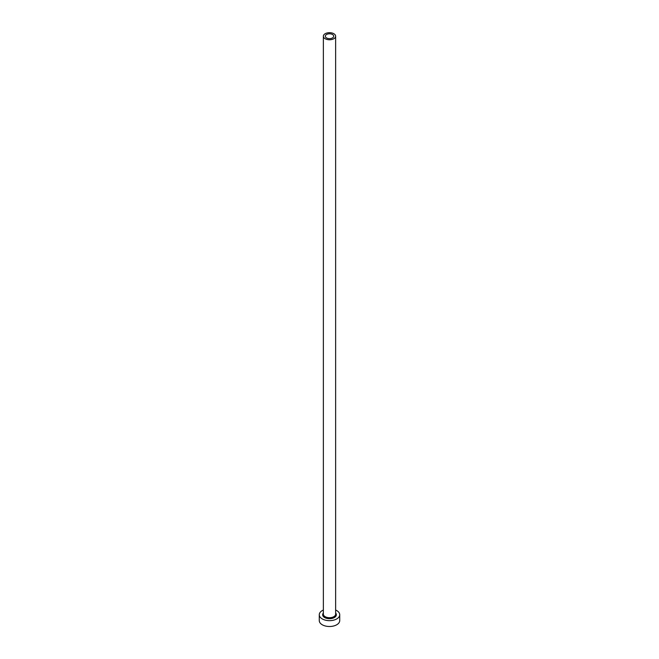 <?xml version="1.0" encoding="UTF-8"?>
<svg xmlns="http://www.w3.org/2000/svg" width="659" height="659" viewBox="0 0 659 659"><rect width="100%" height="100%" fill="white"/><g stroke="black" fill="none" stroke-linecap="round" stroke-linejoin="round"><path stroke-width="0.99" d="M332.466 34.507A4.193 2.422 0 0 0 327.894 33.988A4.193 2.422 0 0 0 325.307 36.22A4.193 2.422 0 0 0 326.534 37.934A4.193 2.422 0 0 0 331.106 38.461A4.193 2.422 0 0 0 333.693 36.22A4.193 2.422 0 0 0 332.466 34.507M325.159 38.724A6.137 3.542 0 0 0 331.848 39.491A6.137 3.542 0 0 0 335.637 36.22A6.137 3.542 0 0 0 333.841 33.716A6.137 3.542 0 0 0 327.152 32.95A6.137 3.542 0 0 0 323.363 36.22A6.137 3.542 0 0 0 325.159 38.724M323.363 610.028A10.223 5.906 0 0 0 319.277 614.756A10.223 5.906 0 0 0 322.267 618.925A10.223 5.906 0 0 0 333.413 620.21A10.223 5.906 0 0 0 339.723 614.756A10.223 5.906 0 0 0 336.733 610.58A10.223 5.906 0 0 0 335.637 610.028M319.277 614.756L319.277 620.597A10.223 5.906 0 0 0 322.267 624.773A10.223 5.906 0 0 0 333.413 626.05A10.223 5.906 0 0 0 339.723 620.597L339.723 614.756M335.637 612.994A6.854 3.954 180 0 1 333.495 617.961A6.854 3.954 180 0 1 324.656 617.549A6.854 3.954 180 0 1 323.363 612.994M323.363 36.22L323.363 614.172A6.137 3.542 0 0 0 325.159 616.676A6.137 3.542 0 0 0 331.848 617.442A6.137 3.542 0 0 0 335.637 614.172L335.637 36.22"/></g></svg>
